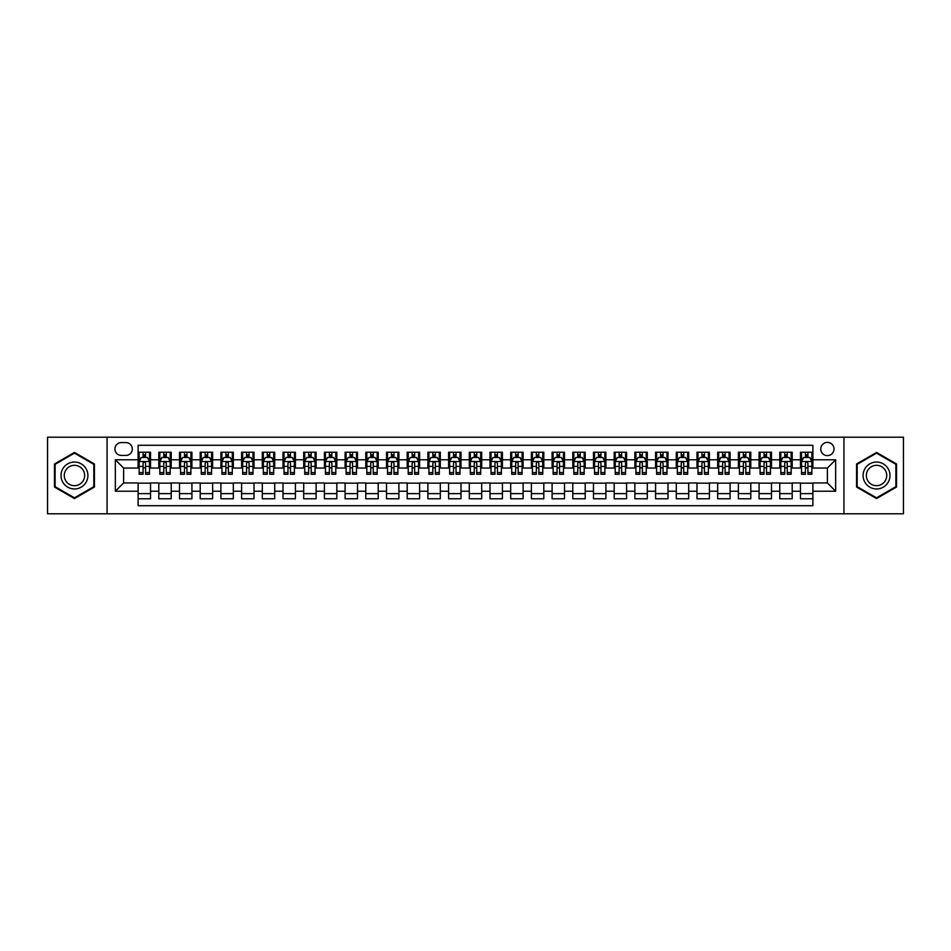 <?xml version="1.0" encoding="UTF-8"?>
<svg xmlns="http://www.w3.org/2000/svg" width="951" height="951" viewBox="0 0 951 951"><rect width="100%" height="100%" fill="white"/><g stroke="black" fill="none" stroke-linecap="round" stroke-linejoin="round"><path stroke-width="1.43" d="M827.382 442.381A6.621 6.621 0 0 0 820.761 449.003A6.621 6.621 0 0 0 827.382 455.624A6.621 6.621 0 0 0 834.003 449.003A6.621 6.621 0 0 0 827.382 442.381M843.941 513.79L903.45 513.79L903.45 437.21L843.941 437.21L843.941 513.79L107.059 513.79L107.059 437.21L47.55 437.21L47.55 513.79L107.059 513.79M812.891 452.212L800.469 452.212L800.469 459.773L792.195 459.773L792.195 468.047L800.469 468.047L800.469 459.773M792.195 459.773L792.195 452.212L779.772 452.212L779.772 459.773L771.499 459.773L771.499 468.047L779.772 468.047L779.772 459.773M771.499 459.773L771.499 452.212L759.076 452.212L759.076 459.773L750.791 459.773L750.791 468.047L759.076 468.047L759.076 459.773M750.791 459.773L750.791 452.212L738.38 452.212L738.38 459.773L730.095 459.773L730.095 468.047L738.38 468.047L738.38 459.773M730.095 459.773L730.095 452.212L717.672 452.212L717.672 459.773L709.398 459.773L709.398 468.047L717.672 468.047L717.672 459.773M709.398 459.773L709.398 452.212L696.976 452.212L696.976 459.773L688.702 459.773L688.702 468.047L696.976 468.047L696.976 459.773M688.702 459.773L688.702 452.212L676.28 452.212L676.28 459.773L667.994 459.773L667.994 468.047L676.28 468.047L676.28 459.773M667.994 459.773L667.994 452.212L655.584 452.212L655.584 459.773L647.298 459.773L647.298 468.047L655.584 468.047L655.584 459.773M647.298 459.773L647.298 452.212L634.876 452.212L634.876 459.773L626.602 459.773L626.602 468.047L634.876 468.047L634.876 459.773M626.602 459.773L626.602 452.212L614.18 452.212L614.18 459.773L605.906 459.773L605.906 468.047L614.18 468.047L614.18 459.773M605.906 459.773L605.906 452.212L593.483 452.212L593.483 459.773L585.21 459.773L585.21 468.047L593.483 468.047L593.483 459.773M585.21 459.773L585.21 452.212L572.787 452.212L572.787 459.773L564.502 459.773L564.502 468.047L572.787 468.047L572.787 459.773M564.502 459.773L564.502 452.212L552.091 452.212L552.091 459.773L543.806 459.773L543.806 468.047L552.091 468.047L552.091 459.773M543.806 459.773L543.806 452.212L531.383 452.212L531.383 459.773L523.109 459.773L523.109 468.047L531.383 468.047L531.383 459.773M523.109 459.773L523.109 452.212L510.687 452.212L510.687 459.773L502.413 459.773L502.413 468.047L510.687 468.047L510.687 459.773M502.413 459.773L502.413 452.212L489.991 452.212L489.991 459.773L481.705 459.773L481.705 468.047L489.991 468.047L489.991 459.773M481.705 459.773L481.705 452.212L469.295 452.212L469.295 459.773L461.009 459.773L461.009 468.047L469.295 468.047L469.295 459.773M461.009 459.773L461.009 452.212L448.587 452.212L448.587 459.773L440.313 459.773L440.313 468.047L448.587 468.047L448.587 459.773M440.313 459.773L440.313 452.212L427.891 452.212L427.891 459.773L419.617 459.773L419.617 468.047L427.891 468.047L427.891 459.773M419.617 459.773L419.617 452.212L407.194 452.212L407.194 459.773L398.909 459.773L398.909 468.047L407.194 468.047L407.194 459.773M398.909 459.773L398.909 452.212L386.498 452.212L386.498 459.773L378.213 459.773L378.213 468.047L386.498 468.047L386.498 459.773M378.213 459.773L378.213 452.212L365.79 452.212L365.79 459.773L357.517 459.773L357.517 468.047L365.79 468.047L365.79 459.773M357.517 459.773L357.517 452.212L345.094 452.212L345.094 459.773L336.82 459.773L336.82 468.047L345.094 468.047L345.094 459.773M336.82 459.773L336.82 452.212L324.398 452.212L324.398 459.773L316.124 459.773L316.124 468.047L324.398 468.047L324.398 459.773M316.124 459.773L316.124 452.212L303.702 452.212L303.702 459.773L295.416 459.773L295.416 468.047L303.702 468.047L303.702 459.773M295.416 459.773L295.416 452.212L283.006 452.212L283.006 459.773L274.72 459.773L274.72 468.047L283.006 468.047L283.006 459.773M274.72 459.773L274.72 452.212L262.298 452.212L262.298 459.773L254.024 459.773L254.024 468.047L262.298 468.047L262.298 459.773M254.024 459.773L254.024 452.212L241.602 452.212L241.602 459.773L233.328 459.773L233.328 468.047L241.602 468.047L241.602 459.773M233.328 459.773L233.328 452.212L220.905 452.212L220.905 459.773L212.62 459.773L212.62 468.047L220.905 468.047L220.905 459.773M212.62 459.773L212.62 452.212L200.209 452.212L200.209 459.773L191.924 459.773L191.924 468.047L200.209 468.047L200.209 459.773M191.924 459.773L191.924 452.212L179.501 452.212L179.501 459.773L171.228 459.773L171.228 468.047L179.501 468.047L179.501 459.773M171.228 459.773L171.228 452.212L158.805 452.212L158.805 468.047L150.531 468.047L150.531 452.212L138.109 452.212M138.109 498.788L150.531 498.788L150.531 482.953L158.805 482.953L158.805 498.788L171.228 498.788L171.228 482.953L179.501 482.953L179.501 491.227L171.228 491.227M179.501 491.227L179.501 498.788L191.924 498.788L191.924 482.953L200.209 482.953L200.209 491.227L191.924 491.227M200.209 491.227L200.209 498.788L212.62 498.788L212.62 482.953L220.905 482.953L220.905 491.227L212.62 491.227M220.905 491.227L220.905 498.788L233.328 498.788L233.328 482.953L241.602 482.953L241.602 491.227L233.328 491.227M241.602 491.227L241.602 498.788L254.024 498.788L254.024 482.953L262.298 482.953L262.298 491.227L254.024 491.227M262.298 491.227L262.298 498.788L274.72 498.788L274.72 482.953L283.006 482.953L283.006 491.227L274.72 491.227M283.006 491.227L283.006 498.788L295.416 498.788L295.416 482.953L303.702 482.953L303.702 491.227L295.416 491.227M303.702 491.227L303.702 498.788L316.124 498.788L316.124 482.953L324.398 482.953L324.398 491.227L316.124 491.227M324.398 491.227L324.398 498.788L336.82 498.788L336.82 482.953L345.094 482.953L345.094 491.227L336.82 491.227M345.094 491.227L345.094 498.788L357.517 498.788L357.517 482.953L365.79 482.953L365.79 491.227L357.517 491.227M365.79 491.227L365.79 498.788L378.213 498.788L378.213 482.953L386.498 482.953L386.498 491.227L378.213 491.227M386.498 491.227L386.498 498.788L398.909 498.788L398.909 482.953L407.194 482.953L407.194 491.227L398.909 491.227M407.194 491.227L407.194 498.788L419.617 498.788L419.617 482.953L427.891 482.953L427.891 491.227L419.617 491.227M427.891 491.227L427.891 498.788L440.313 498.788L440.313 482.953L448.587 482.953L448.587 491.227L440.313 491.227M448.587 491.227L448.587 498.788L461.009 498.788L461.009 482.953L469.295 482.953L469.295 491.227L461.009 491.227M469.295 491.227L469.295 498.788L481.705 498.788L481.705 482.953L489.991 482.953L489.991 491.227L481.705 491.227M489.991 491.227L489.991 498.788L502.413 498.788L502.413 482.953L510.687 482.953L510.687 491.227L502.413 491.227M510.687 491.227L510.687 498.788L523.109 498.788L523.109 482.953L531.383 482.953L531.383 491.227L523.109 491.227M531.383 491.227L531.383 498.788L543.806 498.788L543.806 482.953L552.091 482.953L552.091 491.227L543.806 491.227M552.091 491.227L552.091 498.788L564.502 498.788L564.502 482.953L572.787 482.953L572.787 491.227L564.502 491.227M572.787 491.227L572.787 498.788L585.21 498.788L585.21 482.953L593.483 482.953L593.483 491.227L585.21 491.227M593.483 491.227L593.483 498.788L605.906 498.788L605.906 482.953L614.18 482.953L614.18 491.227L605.906 491.227M614.18 491.227L614.18 498.788L626.602 498.788L626.602 482.953L634.876 482.953L634.876 491.227L626.602 491.227M634.876 491.227L634.876 498.788L647.298 498.788L647.298 482.953L655.584 482.953L655.584 491.227L647.298 491.227M655.584 491.227L655.584 498.788L667.994 498.788L667.994 482.953L676.28 482.953L676.28 491.227L667.994 491.227M676.28 491.227L676.28 498.788L688.702 498.788L688.702 482.953L696.976 482.953L696.976 491.227L688.702 491.227M696.976 491.227L696.976 498.788L709.398 498.788L709.398 482.953L717.672 482.953L717.672 491.227L709.398 491.227M717.672 491.227L717.672 498.788L730.095 498.788L730.095 482.953L738.38 482.953L738.38 491.227L730.095 491.227M738.38 491.227L738.38 498.788L750.791 498.788L750.791 482.953L759.076 482.953L759.076 491.227L750.791 491.227M759.076 491.227L759.076 498.788L771.499 498.788L771.499 482.953L779.772 482.953L779.772 491.227L771.499 491.227M779.772 491.227L779.772 498.788L792.195 498.788L792.195 482.953L800.469 482.953L800.469 491.227L792.195 491.227M121.336 455.422L125.901 455.422A6.419 6.419 0 0 0 132.308 449.003A6.419 6.419 0 0 0 125.901 442.584L121.336 442.584A6.419 6.419 0 0 0 114.928 449.003A6.419 6.419 0 0 0 121.336 455.422M843.941 437.21L107.059 437.21M812.891 459.773L812.891 445.282L138.109 445.282L138.109 468.047L123.618 468.047L123.618 482.953L138.109 482.953L138.109 505.718L812.891 505.718L812.891 482.953L827.382 482.953L827.382 468.047L812.891 468.047L812.891 459.773L835.656 459.773L835.656 491.227L812.891 491.227M138.109 491.227L115.344 491.227L115.344 459.773L138.109 459.773M800.469 491.227L800.469 498.788L812.891 498.788M138.109 457.383L139.143 457.383M143.078 457.383L145.562 457.383M149.497 457.383L150.531 457.383M138.109 467.844L139.143 467.844M143.078 467.844L145.562 467.844M149.497 467.844L150.531 467.844M138.109 483.156L150.531 483.156M138.109 493.617L150.531 493.617M158.805 467.844L159.839 467.844M163.774 467.844L166.259 467.844M170.193 467.844L171.228 467.844M158.805 457.383L159.839 457.383M163.774 457.383L166.259 457.383M170.193 457.383L171.228 457.383M158.805 483.156L171.228 483.156M158.805 493.617L171.228 493.617M179.501 483.156L191.924 483.156M179.501 493.617L191.924 493.617M179.501 457.383L180.535 457.383M184.47 457.383L186.955 457.383M190.889 457.383L191.924 457.383M179.501 467.844L180.535 467.844M184.47 467.844L186.955 467.844M190.889 467.844L191.924 467.844M200.209 483.156L212.62 483.156M200.209 493.617L212.62 493.617M200.209 457.383L201.243 457.383M205.166 457.383L207.651 457.383M211.586 457.383L212.62 457.383M200.209 467.844L201.243 467.844M205.166 467.844L207.651 467.844M211.586 467.844L212.62 467.844M220.905 483.156L233.328 483.156M220.905 493.617L233.328 493.617M220.905 457.383L221.94 457.383M225.874 457.383L228.359 457.383M232.294 457.383L233.328 457.383M220.905 467.844L221.94 467.844M225.874 467.844L228.359 467.844M232.294 467.844L233.328 467.844M241.602 483.156L254.024 483.156M241.602 493.617L254.024 493.617M241.602 457.383L242.636 457.383M246.571 457.383L249.055 457.383M252.99 457.383L254.024 457.383M241.602 467.844L242.636 467.844M246.571 467.844L249.055 467.844M252.99 467.844L254.024 467.844M262.298 483.156L274.72 483.156M262.298 493.617L274.72 493.617M262.298 457.383L263.332 457.383M267.267 457.383L269.751 457.383M273.686 457.383L274.72 457.383M262.298 467.844L263.332 467.844M267.267 467.844L269.751 467.844M273.686 467.844L274.72 467.844M283.006 483.156L295.416 483.156M283.006 493.617L295.416 493.617M283.006 457.383L284.04 457.383M287.963 457.383L290.447 457.383M294.382 457.383L295.416 457.383M283.006 467.844L284.04 467.844M287.963 467.844L290.447 467.844M294.382 467.844L295.416 467.844M303.702 483.156L316.124 483.156M303.702 493.617L316.124 493.617M303.702 457.383L304.736 457.383M308.671 457.383L311.155 457.383M315.078 457.383L316.124 457.383M303.702 467.844L304.736 467.844M308.671 467.844L311.155 467.844M315.078 467.844L316.124 467.844M324.398 483.156L336.82 483.156M324.398 493.617L336.82 493.617M324.398 457.383L325.432 457.383M329.367 457.383L331.851 457.383M335.786 457.383L336.82 457.383M324.398 467.844L325.432 467.844M329.367 467.844L331.851 467.844M335.786 467.844L336.82 467.844M345.094 483.156L357.517 483.156M345.094 493.617L357.517 493.617M345.094 457.383L346.128 457.383M350.063 457.383L352.548 457.383M356.482 457.383L357.517 457.383M345.094 467.844L346.128 467.844M350.063 467.844L352.548 467.844M356.482 467.844L357.517 467.844M365.79 483.156L378.213 483.156M365.79 493.617L378.213 493.617M365.79 457.383L366.836 457.383M370.759 457.383L373.244 457.383M377.178 457.383L378.213 457.383M365.79 467.844L366.836 467.844M370.759 467.844L373.244 467.844M377.178 467.844L378.213 467.844M386.498 483.156L398.909 483.156M386.498 493.617L398.909 493.617M386.498 457.383L387.532 457.383M391.467 457.383L393.952 457.383M397.875 457.383L398.909 457.383M386.498 467.844L387.532 467.844M391.467 467.844L393.952 467.844M397.875 467.844L398.909 467.844M407.194 483.156L419.617 483.156M407.194 493.617L419.617 493.617M407.194 457.383L408.229 457.383M412.163 457.383L414.648 457.383M418.583 457.383L419.617 457.383M407.194 467.844L408.229 467.844M412.163 467.844L414.648 467.844M418.583 467.844L419.617 467.844M427.891 483.156L440.313 483.156M427.891 493.617L440.313 493.617M427.891 457.383L428.925 457.383M432.86 457.383L435.344 457.383M439.279 457.383L440.313 457.383M427.891 467.844L428.925 467.844M432.86 467.844L435.344 467.844M439.279 467.844L440.313 467.844M448.587 483.156L461.009 483.156M448.587 493.617L461.009 493.617M448.587 457.383L449.621 457.383M453.556 457.383L456.04 457.383M459.975 457.383L461.009 457.383M448.587 467.844L449.621 467.844M453.556 467.844L456.04 467.844M459.975 467.844L461.009 467.844M469.295 483.156L481.705 483.156M469.295 493.617L481.705 493.617M469.295 457.383L470.329 457.383M474.264 457.383L476.736 457.383M480.671 457.383L481.705 457.383M469.295 467.844L470.329 467.844M474.264 467.844L476.736 467.844M480.671 467.844L481.705 467.844M489.991 483.156L502.413 483.156M489.991 493.617L502.413 493.617M489.991 457.383L491.025 457.383M494.96 457.383L497.444 457.383M501.379 457.383L502.413 457.383M489.991 467.844L491.025 467.844M494.96 467.844L497.444 467.844M501.379 467.844L502.413 467.844M510.687 483.156L523.109 483.156M510.687 493.617L523.109 493.617M510.687 457.383L511.721 457.383M515.656 457.383L518.14 457.383M522.075 457.383L523.109 457.383M510.687 467.844L511.721 467.844M515.656 467.844L518.14 467.844M522.075 467.844L523.109 467.844M531.383 483.156L543.806 483.156M531.383 493.617L543.806 493.617M531.383 457.383L532.417 457.383M536.352 457.383L538.837 457.383M542.771 457.383L543.806 457.383M531.383 467.844L532.417 467.844M536.352 467.844L538.837 467.844M542.771 467.844L543.806 467.844M552.091 483.156L564.502 483.156M552.091 493.617L564.502 493.617M552.091 457.383L553.125 457.383M557.048 457.383L559.533 457.383M563.467 457.383L564.502 457.383M552.091 467.844L553.125 467.844M557.048 467.844L559.533 467.844M563.467 467.844L564.502 467.844M572.787 483.156L585.21 483.156M572.787 493.617L585.21 493.617M572.787 457.383L573.822 457.383M577.756 457.383L580.241 457.383M584.164 457.383L585.21 457.383M572.787 467.844L573.822 467.844M577.756 467.844L580.241 467.844M584.164 467.844L585.21 467.844M593.483 483.156L605.906 483.156M593.483 493.617L605.906 493.617M593.483 457.383L594.518 457.383M598.452 457.383L600.937 457.383M604.872 457.383L605.906 457.383M593.483 467.844L594.518 467.844M598.452 467.844L600.937 467.844M604.872 467.844L605.906 467.844M614.18 483.156L626.602 483.156M614.18 493.617L626.602 493.617M614.18 457.383L615.214 457.383M619.149 457.383L621.633 457.383M625.568 457.383L626.602 457.383M614.18 467.844L615.214 467.844M619.149 467.844L621.633 467.844M625.568 467.844L626.602 467.844M634.876 483.156L647.298 483.156M634.876 493.617L647.298 493.617M634.876 457.383L635.922 457.383M639.845 457.383L642.329 457.383M646.264 457.383L647.298 457.383M634.876 467.844L635.922 467.844M639.845 467.844L642.329 467.844M646.264 467.844L647.298 467.844M655.584 483.156L667.994 483.156M655.584 493.617L667.994 493.617M655.584 457.383L656.618 457.383M660.553 457.383L663.037 457.383M666.96 457.383L667.994 457.383M655.584 467.844L656.618 467.844M660.553 467.844L663.037 467.844M666.96 467.844L667.994 467.844M676.28 483.156L688.702 483.156M676.28 493.617L688.702 493.617M676.28 457.383L677.314 457.383M681.249 457.383L683.733 457.383M687.668 457.383L688.702 457.383M676.28 467.844L677.314 467.844M681.249 467.844L683.733 467.844M687.668 467.844L688.702 467.844M696.976 483.156L709.398 483.156M696.976 493.617L709.398 493.617M696.976 457.383L698.01 457.383M701.945 457.383L704.429 457.383M708.364 457.383L709.398 457.383M696.976 467.844L698.01 467.844M701.945 467.844L704.429 467.844M708.364 467.844L709.398 467.844M717.672 483.156L730.095 483.156M717.672 493.617L730.095 493.617M717.672 457.383L718.706 457.383M722.641 457.383L725.126 457.383M729.06 457.383L730.095 457.383M717.672 467.844L718.706 467.844M722.641 467.844L725.126 467.844M729.06 467.844L730.095 467.844M738.38 483.156L750.791 483.156M738.38 493.617L750.791 493.617M738.38 457.383L739.414 457.383M743.349 457.383L745.834 457.383M749.757 457.383L750.791 457.383M738.38 467.844L739.414 467.844M743.349 467.844L745.834 467.844M749.757 467.844L750.791 467.844M759.076 483.156L771.499 483.156M759.076 493.617L771.499 493.617M759.076 457.383L760.111 457.383M764.045 457.383L766.53 457.383M770.465 457.383L771.499 457.383M759.076 467.844L760.111 467.844M764.045 467.844L766.53 467.844M770.465 467.844L771.499 467.844M779.772 483.156L792.195 483.156M779.772 493.617L792.195 493.617M779.772 457.383L780.807 457.383M784.741 457.383L787.226 457.383M791.161 457.383L792.195 457.383M779.772 467.844L780.807 467.844M784.741 467.844L787.226 467.844M791.161 467.844L792.195 467.844M800.469 483.156L812.891 483.156M800.469 493.617L812.891 493.617M800.469 457.383L801.503 457.383M805.438 457.383L807.922 457.383M811.857 457.383L812.891 457.383M800.469 467.844L801.503 467.844M805.438 467.844L807.922 467.844M811.857 467.844L812.891 467.844M123.618 468.047L115.344 459.773M123.618 482.953L115.344 491.227M835.656 459.773L827.382 468.047M835.656 491.227L827.382 482.953M74.463 498.562L94.434 487.031L94.434 463.969L74.463 452.438L54.48 463.969L54.48 487.031L74.463 498.562M896.52 463.969L876.537 452.438L856.566 463.969L856.566 487.031L876.537 498.562L896.52 487.031L896.52 463.969M145.562 454.899L143.078 454.899M149.497 472.576L145.562 472.576L145.562 474.264L149.497 474.264L149.497 461.627L147.417 457.49L141.212 457.49L139.143 461.627L139.143 474.264L143.078 474.264L143.078 472.576L139.143 472.576M139.143 461.627L139.143 452.212M149.497 461.627L149.497 452.212M143.078 457.49L143.078 452.212M145.562 452.212L145.562 457.49M145.562 472.576L145.562 463.185C144.73 461.592 143.91 461.592 143.078 463.185L143.078 472.576M74.463 462.043A13.457 13.457 0 0 0 61.007 475.5A13.457 13.457 0 0 0 74.463 488.957A13.457 13.457 0 0 0 87.908 475.5A13.457 13.457 0 0 0 74.463 462.043M74.463 465.312A10.188 10.188 0 0 0 64.276 475.5A10.188 10.188 0 0 0 74.463 485.688A10.188 10.188 0 0 0 84.651 475.5A10.188 10.188 0 0 0 74.463 465.312M93.816 486.674L74.463 497.849L55.11 486.674L55.11 464.326L74.463 453.151L93.816 464.326L93.816 486.674M864.887 468.772A13.457 13.457 0 0 0 869.808 487.15A13.457 13.457 0 0 0 888.198 482.228A13.457 13.457 0 0 0 883.265 463.85A13.457 13.457 0 0 0 864.887 468.772M867.716 470.412A10.188 10.188 0 0 0 871.449 484.321A10.188 10.188 0 0 0 885.357 480.588A10.188 10.188 0 0 0 881.636 466.679A10.188 10.188 0 0 0 867.716 470.412M895.89 464.326L895.89 486.674L876.537 497.849L857.184 486.674L857.184 464.326L876.537 453.151L895.89 464.326M166.259 454.899L163.774 454.899M170.193 472.576L166.259 472.576L166.259 474.264L170.193 474.264L170.193 461.627L168.125 457.49L161.908 457.49L159.839 461.627L159.839 474.264L163.774 474.264L163.774 472.576L159.839 472.576M159.839 461.627L159.839 452.212M170.193 461.627L170.193 452.212M163.774 457.49L163.774 452.212M166.259 452.212L166.259 457.49M166.259 472.576L166.259 463.185C165.426 461.592 164.606 461.592 163.774 463.185L163.774 472.576M186.955 454.899L184.47 454.899M190.889 472.576L186.955 472.576L186.955 474.264L190.889 474.264L190.889 461.627L188.821 457.49L182.616 457.49L180.535 461.627L180.535 474.264L184.47 474.264L184.47 472.576L180.535 472.576M180.535 461.627L180.535 452.212M190.889 461.627L190.889 452.212M184.47 457.49L184.47 452.212M186.955 452.212L186.955 457.49M186.955 472.576L186.955 463.185C186.134 461.592 185.302 461.592 184.47 463.185L184.47 472.576M207.651 454.899L205.166 454.899M211.586 472.576L207.651 472.576L207.651 474.264L211.586 474.264L211.586 461.627L209.517 457.49L203.312 457.49L201.243 461.627L201.243 474.264L205.166 474.264L205.166 472.576L201.243 472.576M201.243 461.627L201.243 452.212M211.586 461.627L211.586 452.212M205.166 457.49L205.166 452.212M207.651 452.212L207.651 457.49M207.651 472.576L207.651 463.185C206.831 461.592 205.998 461.592 205.166 463.185L205.166 472.576M228.359 454.899L225.874 454.899M232.294 472.576L228.359 472.576L228.359 474.264L232.294 474.264L232.294 461.627L230.213 457.49L224.008 457.49L221.94 461.627L221.94 474.264L225.874 474.264L225.874 472.576L221.94 472.576M221.94 461.627L221.94 452.212M232.294 461.627L232.294 452.212M225.874 457.49L225.874 452.212M228.359 452.212L228.359 457.49M228.359 472.576L228.359 463.185C227.527 461.592 226.695 461.592 225.874 463.185L225.874 472.576M249.055 454.899L246.571 454.899M252.99 472.576L249.055 472.576L249.055 474.264L252.99 474.264L252.99 461.627L250.921 457.49L244.704 457.49L242.636 461.627L242.636 474.264L246.571 474.264L246.571 472.576L242.636 472.576M242.636 461.627L242.636 452.212M252.99 461.627L252.99 452.212M246.571 457.49L246.571 452.212M249.055 452.212L249.055 457.49M249.055 472.576L249.055 463.185C248.223 461.592 247.403 461.592 246.571 463.185L246.571 472.576M269.751 454.899L267.267 454.899M273.686 472.576L269.751 472.576L269.751 474.264L273.686 474.264L273.686 461.627L271.617 457.49L265.4 457.49L263.332 461.627L263.332 474.264L267.267 474.264L267.267 472.576L263.332 472.576M263.332 461.627L263.332 452.212M273.686 461.627L273.686 452.212M267.267 457.49L267.267 452.212M269.751 452.212L269.751 457.49M269.751 472.576L269.751 463.185C268.931 461.592 268.099 461.592 267.267 463.185L267.267 472.576M290.447 454.899L287.963 454.899M294.382 472.576L290.447 472.576L290.447 474.264L294.382 474.264L294.382 461.627L292.314 457.49L286.108 457.49L284.04 461.627L284.04 474.264L287.963 474.264L287.963 472.576L284.04 472.576M284.04 461.627L284.04 452.212M294.382 461.627L294.382 452.212M287.963 457.49L287.963 452.212M290.447 452.212L290.447 457.49M290.447 472.576L290.447 463.185C289.627 461.592 288.795 461.592 287.963 463.185L287.963 472.576M311.155 454.899L308.671 454.899M315.078 472.576L311.155 472.576L311.155 474.264L315.078 474.264L315.078 461.627L313.01 457.49L306.804 457.49L304.736 461.627L304.736 474.264L308.671 474.264L308.671 472.576L304.736 472.576M304.736 461.627L304.736 452.212M315.078 461.627L315.078 452.212M308.671 457.49L308.671 452.212M311.155 452.212L311.155 457.49M311.155 472.576L311.155 463.185C310.323 461.592 309.491 461.592 308.671 463.185L308.671 472.576M331.851 454.899L329.367 454.899M335.786 472.576L331.851 472.576L331.851 474.264L335.786 474.264L335.786 461.627L333.718 457.49L327.501 457.49L325.432 461.627L325.432 474.264L329.367 474.264L329.367 472.576L325.432 472.576M325.432 461.627L325.432 452.212M335.786 461.627L335.786 452.212M329.367 457.49L329.367 452.212M331.851 452.212L331.851 457.49M331.851 472.576L331.851 463.185C331.019 461.592 330.199 461.592 329.367 463.185L329.367 472.576M352.548 454.899L350.063 454.899M356.482 472.576L352.548 472.576L352.548 474.264L356.482 474.264L356.482 461.627L354.414 457.49L348.197 457.49L346.128 461.627L346.128 474.264L350.063 474.264L350.063 472.576L346.128 472.576M346.128 461.627L346.128 452.212M356.482 461.627L356.482 452.212M350.063 457.49L350.063 452.212M352.548 452.212L352.548 457.49M352.548 472.576L352.548 463.185C351.727 461.592 350.895 461.592 350.063 463.185L350.063 472.576M373.244 454.899L370.759 454.899M377.178 472.576L373.244 472.576L373.244 474.264L377.178 474.264L377.178 461.627L375.11 457.49L368.905 457.49L366.836 461.627L366.836 474.264L370.759 474.264L370.759 472.576L366.836 472.576M366.836 461.627L366.836 452.212M377.178 461.627L377.178 452.212M370.759 457.49L370.759 452.212M373.244 452.212L373.244 457.49M373.244 472.576L373.244 463.185C372.423 461.592 371.591 461.592 370.759 463.185L370.759 472.576M393.952 454.899L391.467 454.899M397.875 472.576L393.952 472.576L393.952 474.264L397.875 474.264L397.875 461.627L395.806 457.49L389.601 457.49L387.532 461.627L387.532 474.264L391.467 474.264L391.467 472.576L387.532 472.576M387.532 461.627L387.532 452.212M397.875 461.627L397.875 452.212M391.467 457.49L391.467 452.212M393.952 452.212L393.952 457.49M393.952 472.576L393.952 463.185C393.12 461.592 392.287 461.592 391.467 463.185L391.467 472.576M414.648 454.899L412.163 454.899M418.583 472.576L414.648 472.576L414.648 474.264L418.583 474.264L418.583 461.627L416.502 457.49L410.297 457.49L408.229 461.627L408.229 474.264L412.163 474.264L412.163 472.576L408.229 472.576M408.229 461.627L408.229 452.212M418.583 461.627L418.583 452.212M412.163 457.49L412.163 452.212M414.648 452.212L414.648 457.49M414.648 472.576L414.648 463.185C413.816 461.592 412.996 461.592 412.163 463.185L412.163 472.576M435.344 454.899L432.86 454.899M439.279 472.576L435.344 472.576L435.344 474.264L439.279 474.264L439.279 461.627L437.21 457.49L430.993 457.49L428.925 461.627L428.925 474.264L432.86 474.264L432.86 472.576L428.925 472.576M428.925 461.627L428.925 452.212M439.279 461.627L439.279 452.212M432.86 457.49L432.86 452.212M435.344 452.212L435.344 457.49M435.344 472.576L435.344 463.185C434.512 461.592 433.692 461.592 432.86 463.185L432.86 472.576M456.04 454.899L453.556 454.899M459.975 472.576L456.04 472.576L456.04 474.264L459.975 474.264L459.975 461.627L457.906 457.49L451.701 457.49L449.621 461.627L449.621 474.264L453.556 474.264L453.556 472.576L449.621 472.576M449.621 461.627L449.621 452.212M459.975 461.627L459.975 452.212M453.556 457.49L453.556 452.212M456.04 452.212L456.04 457.49M456.04 472.576L456.04 463.185C455.22 461.592 454.388 461.592 453.556 463.185L453.556 472.576M476.736 454.899L474.264 454.899M480.671 472.576L476.736 472.576L476.736 474.264L480.671 474.264L480.671 461.627L478.603 457.49L472.397 457.49L470.329 461.627L470.329 474.264L474.264 474.264L474.264 472.576L470.329 472.576M470.329 461.627L470.329 452.212M480.671 461.627L480.671 452.212M474.264 457.49L474.264 452.212M476.736 452.212L476.736 457.49M476.736 472.576L476.736 463.185C475.916 461.592 475.084 461.592 474.264 463.185L474.264 472.576M497.444 454.899L494.96 454.899M501.379 472.576L497.444 472.576L497.444 474.264L501.379 474.264L501.379 461.627L499.299 457.49L493.094 457.49L491.025 461.627L491.025 474.264L494.96 474.264L494.96 472.576L491.025 472.576M491.025 461.627L491.025 452.212M501.379 461.627L501.379 452.212M494.96 457.49L494.96 452.212M497.444 452.212L497.444 457.49M497.444 472.576L497.444 463.185C496.612 461.592 495.792 461.592 494.96 463.185L494.96 472.576M518.14 454.899L515.656 454.899M522.075 472.576L518.14 472.576L518.14 474.264L522.075 474.264L522.075 461.627L520.007 457.49L513.79 457.49L511.721 461.627L511.721 474.264L515.656 474.264L515.656 472.576L511.721 472.576M511.721 461.627L511.721 452.212M522.075 461.627L522.075 452.212M515.656 457.49L515.656 452.212M518.14 452.212L518.14 457.49M518.14 472.576L518.14 463.185C517.308 461.592 516.488 461.592 515.656 463.185L515.656 472.576M538.837 454.899L536.352 454.899M542.771 472.576L538.837 472.576L538.837 474.264L542.771 474.264L542.771 461.627L540.703 457.49L534.498 457.49L532.417 461.627L532.417 474.264L536.352 474.264L536.352 472.576L532.417 472.576M532.417 461.627L532.417 452.212M542.771 461.627L542.771 452.212M536.352 457.49L536.352 452.212M538.837 452.212L538.837 457.49M538.837 472.576L538.837 463.185C538.016 461.592 537.184 461.592 536.352 463.185L536.352 472.576M559.533 454.899L557.048 454.899M563.467 472.576L559.533 472.576L559.533 474.264L563.467 474.264L563.467 461.627L561.399 457.49L555.194 457.49L553.125 461.627L553.125 474.264L557.048 474.264L557.048 472.576L553.125 472.576M553.125 461.627L553.125 452.212M563.467 461.627L563.467 452.212M557.048 457.49L557.048 452.212M559.533 452.212L559.533 457.49M559.533 472.576L559.533 463.185C558.712 461.592 557.88 461.592 557.048 463.185L557.048 472.576M580.241 454.899L577.756 454.899M584.164 472.576L580.241 472.576L580.241 474.264L584.164 474.264L584.164 461.627L582.095 457.49L575.89 457.49L573.822 461.627L573.822 474.264L577.756 474.264L577.756 472.576L573.822 472.576M573.822 461.627L573.822 452.212M584.164 461.627L584.164 452.212M577.756 457.49L577.756 452.212M580.241 452.212L580.241 457.49M580.241 472.576L580.241 463.185C579.409 461.592 578.577 461.592 577.756 463.185L577.756 472.576M600.937 454.899L598.452 454.899M604.872 472.576L600.937 472.576L600.937 474.264L604.872 474.264L604.872 461.627L602.803 457.49L596.586 457.49L594.518 461.627L594.518 474.264L598.452 474.264L598.452 472.576L594.518 472.576M594.518 461.627L594.518 452.212M604.872 461.627L604.872 452.212M598.452 457.49L598.452 452.212M600.937 452.212L600.937 457.49M600.937 472.576L600.937 463.185C600.105 461.592 599.285 461.592 598.452 463.185L598.452 472.576M621.633 454.899L619.149 454.899M625.568 472.576L621.633 472.576L621.633 474.264L625.568 474.264L625.568 461.627L623.499 457.49L617.282 457.49L615.214 461.627L615.214 474.264L619.149 474.264L619.149 472.576L615.214 472.576M615.214 461.627L615.214 452.212M625.568 461.627L625.568 452.212M619.149 457.49L619.149 452.212M621.633 452.212L621.633 457.49M621.633 472.576L621.633 463.185C620.813 461.592 619.981 461.592 619.149 463.185L619.149 472.576M642.329 454.899L639.845 454.899M646.264 472.576L642.329 472.576L642.329 474.264L646.264 474.264L646.264 461.627L644.196 457.49L637.99 457.49L635.922 461.627L635.922 474.264L639.845 474.264L639.845 472.576L635.922 472.576M635.922 461.627L635.922 452.212M646.264 461.627L646.264 452.212M639.845 457.49L639.845 452.212M642.329 452.212L642.329 457.49M642.329 472.576L642.329 463.185C641.509 461.592 640.677 461.592 639.845 463.185L639.845 472.576M663.037 454.899L660.553 454.899M666.96 472.576L663.037 472.576L663.037 474.264L666.96 474.264L666.96 461.627L664.892 457.49L658.686 457.49L656.618 461.627L656.618 474.264L660.553 474.264L660.553 472.576L656.618 472.576M656.618 461.627L656.618 452.212M666.96 461.627L666.96 452.212M660.553 457.49L660.553 452.212M663.037 452.212L663.037 457.49M663.037 472.576L663.037 463.185C662.205 461.592 661.373 461.592 660.553 463.185L660.553 472.576M683.733 454.899L681.249 454.899M687.668 472.576L683.733 472.576L683.733 474.264L687.668 474.264L687.668 461.627L685.6 457.49L679.383 457.49L677.314 461.627L677.314 474.264L681.249 474.264L681.249 472.576L677.314 472.576M677.314 461.627L677.314 452.212M687.668 461.627L687.668 452.212M681.249 457.49L681.249 452.212M683.733 452.212L683.733 457.49M683.733 472.576L683.733 463.185C682.901 461.592 682.081 461.592 681.249 463.185L681.249 472.576M704.429 454.899L701.945 454.899M708.364 472.576L704.429 472.576L704.429 474.264L708.364 474.264L708.364 461.627L706.296 457.49L700.079 457.49L698.01 461.627L698.01 474.264L701.945 474.264L701.945 472.576L698.01 472.576M698.01 461.627L698.01 452.212M708.364 461.627L708.364 452.212M701.945 457.49L701.945 452.212M704.429 452.212L704.429 457.49M704.429 472.576L704.429 463.185C703.597 461.592 702.777 461.592 701.945 463.185L701.945 472.576M725.126 454.899L722.641 454.899M729.06 472.576L725.126 472.576L725.126 474.264L729.06 474.264L729.06 461.627L726.992 457.49L720.787 457.49L718.706 461.627L718.706 474.264L722.641 474.264L722.641 472.576L718.706 472.576M718.706 461.627L718.706 452.212M729.06 461.627L729.06 452.212M722.641 457.49L722.641 452.212M725.126 452.212L725.126 457.49M725.126 472.576L725.126 463.185C724.305 461.592 723.473 461.592 722.641 463.185L722.641 472.576M745.834 454.899L743.349 454.899M749.757 472.576L745.834 472.576L745.834 474.264L749.757 474.264L749.757 461.627L747.688 457.49L741.483 457.49L739.414 461.627L739.414 474.264L743.349 474.264L743.349 472.576L739.414 472.576M739.414 461.627L739.414 452.212M749.757 461.627L749.757 452.212M743.349 457.49L743.349 452.212M745.834 452.212L745.834 457.49M745.834 472.576L745.834 463.185C745.002 461.592 744.169 461.592 743.349 463.185L743.349 472.576M766.53 454.899L764.045 454.899M770.465 472.576L766.53 472.576L766.53 474.264L770.465 474.264L770.465 461.627L768.384 457.49L762.179 457.49L760.111 461.627L760.111 474.264L764.045 474.264L764.045 472.576L760.111 472.576M760.111 461.627L760.111 452.212M770.465 461.627L770.465 452.212M764.045 457.49L764.045 452.212M766.53 452.212L766.53 457.49M766.53 472.576L766.53 463.185C765.698 461.592 764.877 461.592 764.045 463.185L764.045 472.576M787.226 454.899L784.741 454.899M791.161 472.576L787.226 472.576L787.226 474.264L791.161 474.264L791.161 461.627L789.092 457.49L782.875 457.49L780.807 461.627L780.807 474.264L784.741 474.264L784.741 472.576L780.807 472.576M780.807 461.627L780.807 452.212M791.161 461.627L791.161 452.212M784.741 457.49L784.741 452.212M787.226 452.212L787.226 457.49M787.226 472.576L787.226 463.185C786.394 461.592 785.574 461.592 784.741 463.185L784.741 472.576M807.922 454.899L805.438 454.899M811.857 472.576L807.922 472.576L807.922 474.264L811.857 474.264L811.857 461.627L809.788 457.49L803.583 457.49L801.503 461.627L801.503 474.264L805.438 474.264L805.438 472.576L801.503 472.576M801.503 461.627L801.503 452.212M811.857 461.627L811.857 452.212M805.438 457.49L805.438 452.212M807.922 452.212L807.922 457.49M807.922 472.576L807.922 463.185C807.102 461.592 806.27 461.592 805.438 463.185L805.438 472.576M158.805 491.227L150.531 491.227M158.805 459.773L150.531 459.773M149.438 461.532L139.191 461.532M139.143 458.632L140.641 458.632M147.987 458.632L149.497 458.632M143.078 466.43L139.143 466.43M149.497 466.43L145.562 466.43M145.562 456.218L143.078 456.218M170.134 461.532L159.899 461.532M159.839 458.632L161.337 458.632M168.696 458.632L170.193 458.632M163.774 466.43L159.839 466.43M170.193 466.43L166.259 466.43M166.259 456.218L163.774 456.218M190.842 461.532L180.595 461.532M180.535 458.632L182.045 458.632M189.392 458.632L190.889 458.632M184.47 466.43L180.535 466.43M190.889 466.43L186.955 466.43M186.955 456.218L184.47 456.218M211.538 461.532L201.291 461.532M201.243 458.632L202.741 458.632M210.088 458.632L211.586 458.632M205.166 466.43L201.243 466.43M211.586 466.43L207.651 466.43M207.651 456.218L205.166 456.218M232.234 461.532L221.987 461.532M221.94 458.632L223.437 458.632M230.784 458.632L232.294 458.632M225.874 466.43L221.94 466.43M232.294 466.43L228.359 466.43M228.359 456.218L225.874 456.218M252.93 461.532L242.683 461.532M242.636 458.632L244.134 458.632M251.492 458.632L252.99 458.632M246.571 466.43L242.636 466.43M252.99 466.43L249.055 466.43M249.055 456.218L246.571 456.218M273.638 461.532L263.391 461.532M263.332 458.632L264.842 458.632M272.188 458.632L273.686 458.632M267.267 466.43L263.332 466.43M273.686 466.43L269.751 466.43M269.751 456.218L267.267 456.218M294.334 461.532L284.087 461.532M284.04 458.632L285.538 458.632M292.884 458.632L294.382 458.632M287.963 466.43L284.04 466.43M294.382 466.43L290.447 466.43M290.447 456.218L287.963 456.218M315.031 461.532L304.784 461.532M304.736 458.632L306.234 458.632M313.58 458.632L315.078 458.632M308.671 466.43L304.736 466.43M315.078 466.43L311.155 466.43M311.155 456.218L308.671 456.218M335.727 461.532L325.48 461.532M325.432 458.632L326.93 458.632M334.276 458.632L335.786 458.632M329.367 466.43L325.432 466.43M335.786 466.43L331.851 466.43M331.851 456.218L329.367 456.218M356.435 461.532L346.188 461.532M346.128 458.632L347.638 458.632M354.985 458.632L356.482 458.632M350.063 466.43L346.128 466.43M356.482 466.43L352.548 466.43M352.548 456.218L350.063 456.218M377.131 461.532L366.884 461.532M366.836 458.632L368.334 458.632M375.681 458.632L377.178 458.632M370.759 466.43L366.836 466.43M377.178 466.43L373.244 466.43M373.244 456.218L370.759 456.218M397.827 461.532L387.58 461.532M387.532 458.632L389.03 458.632M396.377 458.632L397.875 458.632M391.467 466.43L387.532 466.43M397.875 466.43L393.952 466.43M393.952 456.218L391.467 456.218M418.523 461.532L408.276 461.532M408.229 458.632L409.726 458.632M417.073 458.632L418.583 458.632M412.163 466.43L408.229 466.43M418.583 466.43L414.648 466.43M414.648 456.218L412.163 456.218M439.219 461.532L428.984 461.532M428.925 458.632L430.423 458.632M437.781 458.632L439.279 458.632M432.86 466.43L428.925 466.43M439.279 466.43L435.344 466.43M435.344 456.218L432.86 456.218M459.927 461.532L449.68 461.532M449.621 458.632L451.131 458.632M458.477 458.632L459.975 458.632M453.556 466.43L449.621 466.43M459.975 466.43L456.04 466.43M456.04 456.218L453.556 456.218M480.624 461.532L470.376 461.532M470.329 458.632L471.827 458.632M479.173 458.632L480.671 458.632M474.264 466.43L470.329 466.43M480.671 466.43L476.736 466.43M476.736 456.218L474.264 456.218M501.32 461.532L491.073 461.532M491.025 458.632L492.523 458.632M499.869 458.632L501.379 458.632M494.96 466.43L491.025 466.43M501.379 466.43L497.444 466.43M497.444 456.218L494.96 456.218M522.016 461.532L511.781 461.532M511.721 458.632L513.219 458.632M520.577 458.632L522.075 458.632M515.656 466.43L511.721 466.43M522.075 466.43L518.14 466.43M518.14 456.218L515.656 456.218M542.724 461.532L532.477 461.532M532.417 458.632L533.927 458.632M541.274 458.632L542.771 458.632M536.352 466.43L532.417 466.43M542.771 466.43L538.837 466.43M538.837 456.218L536.352 456.218M563.42 461.532L553.173 461.532M553.125 458.632L554.623 458.632M561.97 458.632L563.467 458.632M557.048 466.43L553.125 466.43M563.467 466.43L559.533 466.43M559.533 456.218L557.048 456.218M584.116 461.532L573.869 461.532M573.822 458.632L575.319 458.632M582.666 458.632L584.164 458.632M577.756 466.43L573.822 466.43M584.164 466.43L580.241 466.43M580.241 456.218L577.756 456.218M604.812 461.532L594.565 461.532M594.518 458.632L596.015 458.632M603.362 458.632L604.872 458.632M598.452 466.43L594.518 466.43M604.872 466.43L600.937 466.43M600.937 456.218L598.452 456.218M625.52 461.532L615.273 461.532M615.214 458.632L616.723 458.632M624.07 458.632L625.568 458.632M619.149 466.43L615.214 466.43M625.568 466.43L621.633 466.43M621.633 456.218L619.149 456.218M646.216 461.532L635.969 461.532M635.922 458.632L637.42 458.632M644.766 458.632L646.264 458.632M639.845 466.43L635.922 466.43M646.264 466.43L642.329 466.43M642.329 456.218L639.845 456.218M666.913 461.532L656.665 461.532M656.618 458.632L658.116 458.632M665.462 458.632L666.96 458.632M660.553 466.43L656.618 466.43M666.96 466.43L663.037 466.43M663.037 456.218L660.553 456.218M687.609 461.532L677.362 461.532M677.314 458.632L678.812 458.632M686.158 458.632L687.668 458.632M681.249 466.43L677.314 466.43M687.668 466.43L683.733 466.43M683.733 456.218L681.249 456.218M708.317 461.532L698.07 461.532M698.01 458.632L699.508 458.632M706.866 458.632L708.364 458.632M701.945 466.43L698.01 466.43M708.364 466.43L704.429 466.43M704.429 456.218L701.945 456.218M729.013 461.532L718.766 461.532M718.706 458.632L720.216 458.632M727.563 458.632L729.06 458.632M722.641 466.43L718.706 466.43M729.06 466.43L725.126 466.43M725.126 456.218L722.641 456.218M749.709 461.532L739.462 461.532M739.414 458.632L740.912 458.632M748.259 458.632L749.757 458.632M743.349 466.43L739.414 466.43M749.757 466.43L745.834 466.43M745.834 456.218L743.349 456.218M770.405 461.532L760.158 461.532M760.111 458.632L761.608 458.632M768.955 458.632L770.465 458.632M764.045 466.43L760.111 466.43M770.465 466.43L766.53 466.43M766.53 456.218L764.045 456.218M791.101 461.532L780.866 461.532M780.807 458.632L782.304 458.632M789.663 458.632L791.161 458.632M784.741 466.43L780.807 466.43M791.161 466.43L787.226 466.43M787.226 456.218L784.741 456.218M811.809 461.532L801.562 461.532M801.503 458.632L803.013 458.632M810.359 458.632L811.857 458.632M805.438 466.43L801.503 466.43M811.857 466.43L807.922 466.43M807.922 456.218L805.438 456.218"/></g></svg>
